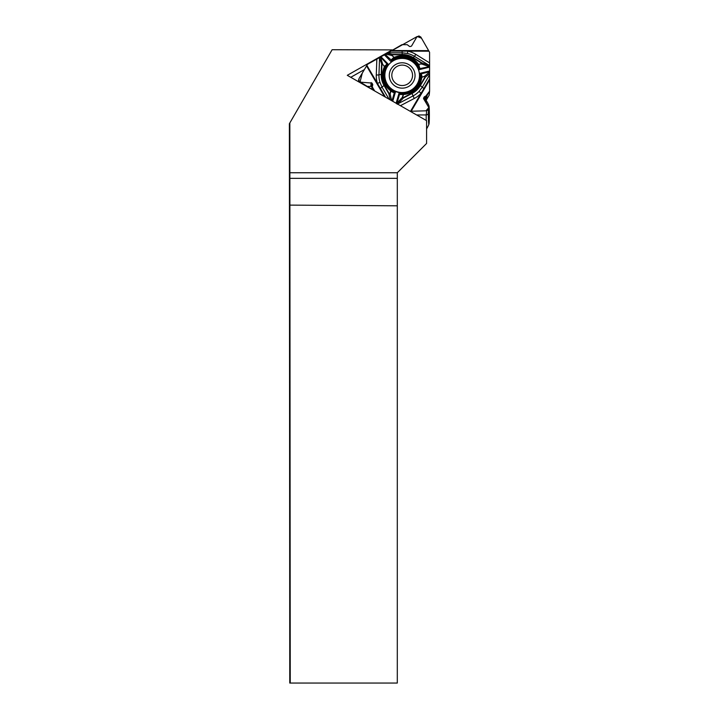<?xml version="1.0" encoding="UTF-8"?>
<svg xmlns="http://www.w3.org/2000/svg" width="719" height="719" viewBox="0 0 719 719"><rect width="100%" height="100%" fill="white"/><g stroke="black" fill="none" stroke-linecap="round" stroke-linejoin="round"><path stroke-width="1.08" d="M426.592 120.648L426.592 143.458L397.31 172.74L397.301 683.05L289.766 683.05L289.389 123.713L332.124 49.719L392.197 49.899L347.277 75.306L426.592 120.648M290.233 683.05L289.838 122.922M426.178 120.415L426.178 114.932M426.178 103.051L426.178 99.995M392.152 50.357L392.197 49.899M290.233 205.122L397.301 205.805M289.91 178.348L397.301 178.348M428.605 107.113A9.293 0.494 -90 0 1 428.937 105.756A9.293 0.494 -90 0 1 429.369 114.959A9.293 0.494 -90 0 1 428.946 124.162A9.293 0.494 -90 0 1 428.38 115.013A9.293 0.494 -90 0 1 428.38 113.494M364.38 69.599L350.764 77.301M402.173 92.535A17.328 17.067 5.7 0 0 419.42 77.176A17.328 17.067 5.7 0 0 403.853 58.491A17.328 17.067 5.7 0 0 384.926 73.76A17.328 17.067 5.7 0 0 402.173 92.535M384.926 73.76L384.899 74.021A17.328 17.067 5.7 0 0 412.068 89.749A17.328 17.067 5.7 0 0 419.393 77.436L419.42 77.176M402.191 85.534A10.372 10.219 5.7 0 0 411.169 70.237A10.372 10.219 5.7 0 0 393.203 70.183A10.372 10.219 5.7 0 0 402.191 85.534M402.173 62.787A12.879 12.681 5.7 0 0 389.294 75.432A12.879 12.681 5.7 0 0 402.173 88.158A12.879 12.681 5.7 0 0 415.052 75.513A12.879 12.681 5.7 0 0 402.173 62.787M428.731 66.463L428.973 65.339L428.74 66.463L421.604 63.982L418 64.342L418.88 64.342L419.653 68.665L429.594 66.588L429.576 78.856L423.958 88.428A3.244 0.512 30.4 0 1 422.296 87.233L429.594 74.803M387.28 64.989A0.89 0.53 87.7 0 0 387.19 64.234L388.521 64.467L384.359 66.867L384.341 66.265L387.19 64.234L380.333 56.828L390.893 51.085L402.128 51.121L402.146 52.802L387.55 52.757M419.402 77.31A17.328 17.067 -174.3 0 1 389.671 87.538A17.328 17.067 -174.3 0 1 384.917 73.895M380.693 57.583L382.634 64.144L381.906 64.71L379.551 57.969A0.89 0.467 163.5 0 1 380.693 57.583A0.89 0.467 163.6 0 0 379.551 57.969L378.958 74.839A23.215 22.855 5.7 0 0 379.965 82.343A3.244 0.521 162.7 0 1 377.403 83.341A25.866 25.471 -174.3 0 1 376.28 74.983L376.846 59.03L367.49 64.324L366.879 65.366L385.474 97.146M419.716 67.541L418.8 67.451L418 64.342A19.287 18.991 -174.3 0 0 394.659 57.682L391.244 61.888L391.612 59.524L393.895 57.205L394.659 57.682L391.792 55.471L392.403 54.437L391.792 55.471L385.204 54.006M366.879 65.366L358.97 78.704L358.979 80.87L361.019 82.209L372.029 83.08L372.748 84.671L372.262 86.864L374.662 90.962L360.048 81.957L362.277 73.14L367.49 64.324L417.236 36.498L421.478 38.17L429.576 52.244L429.594 91.187L429.207 95.097L426.538 99.626L426.933 95.717L429.594 91.187M376.846 59.03L379.434 57.367L379.551 57.969M380.333 56.828L379.434 57.367M380.809 56.576L388.521 64.467A17.759 17.49 5.7 0 0 395.459 91.915L393.248 91.681A0.89 0.539 -66.4 0 1 393.392 92.499L390.893 91.223L390.138 93.821L388.916 93.83L390.138 93.821L391.621 100.651M390.219 99.851L388.916 93.83L384.009 85.453A21.013 20.689 -174.3 0 1 381.214 74.372L381.555 64.728L382.634 64.144L384.728 67.092A19.287 18.991 5.7 0 0 390.606 90.315L390.633 91.124L390.606 90.315L393.248 91.681A18.622 18.334 5.7 0 1 386.615 65.474A0.89 0.647 53.2 0 0 386.319 64.539M379.965 82.343L382.005 87.116A3.244 0.458 -30.3 0 1 380.297 88.293M391.612 59.524A0.89 0.467 -138.8 0 0 392.466 59.929A18.622 18.334 -174.3 0 1 418.8 67.451L418.826 69.761L429.594 67.146M391.864 60.648L384.935 54.195M390.893 51.085L401.912 44.677L407.242 44.686L409.542 46.474L410.72 46.474L411.583 45.98L416.759 37.073L418.925 35.95L420.858 37.082L428.955 51.202L402.128 51.121M428.955 51.202L429.576 52.244L429.594 65.6L414.45 56.352L415.834 54.383L429.576 62.877M429.594 70.992L419.743 73.383L421.496 74.587L422.089 77.041L421.343 77.544L424.686 76.151L425.297 77.212L424.686 76.151L429.603 72.044M418.943 68.377L419.653 68.665L418.826 69.761A17.759 17.49 -174.3 0 0 391.244 61.888L384.189 54.671M429.594 66.588L429.594 65.6M421.46 63.047L413.146 57.906A20.653 20.339 5.7 0 0 402.209 54.788L402.2 54.464A21.013 20.689 -174.3 0 1 413.335 57.646L421.649 62.787L421.604 63.982L421.649 62.787L428.982 65.348M415.834 54.383A25.866 25.471 -174.3 0 0 407.916 51.139L407.349 53.44L402.146 52.802L402.2 54.464L392.403 54.437L386.633 53.152M396.52 103.707L402.37 97.308L403.125 94.71L403.916 94.459L400.465 94.522L399.099 92.949A17.759 17.49 -174.3 0 0 419.743 73.383L421.343 77.544A19.287 18.991 -174.3 0 1 403.871 94.108L401.058 93.91L399.099 92.949L396.106 103.221M400.465 94.522A0.89 0.584 -82.1 0 1 401.058 93.91A18.622 18.334 -174.3 0 0 420.768 75.225A0.89 0.674 -18 0 1 421.496 74.587M420.489 74.47A0.89 0.575 -54.9 0 1 420.974 73.877L429.603 71.783M429.576 78.856L429.594 91.187L423.662 98.845L428.857 107.58L425.972 110.816L410.19 111.265L426.673 110.798L428.605 109.656L428.722 107.302L423.536 98.269L424.255 96.876L426.933 95.717M392.727 101.289L395.459 91.915L394.372 92.634L391.981 100.858M410.54 111.265L423.958 88.428M400.222 93.686A0.89 0.584 -45.3 0 0 399.611 94.126L397.032 102.979L397.913 103.797L397.409 104.246M403.251 97.622L411.906 93.119A20.653 20.339 5.7 0 0 420.094 85.354L420.399 85.561A21.013 20.689 -174.3 0 1 412.068 93.461L403.413 97.964L402.37 97.308L403.413 97.964L397.922 103.797L413.048 95.924L414.27 98.476L400.42 105.684M414.27 98.476A25.866 25.471 -174.3 0 0 421.055 93.353A3.244 0.449 43.5 0 1 419.141 91.331L422.296 87.233L420.399 85.561L425.297 77.212L429.611 73.608M394.102 91.933A0.89 0.548 78.5 0 1 394.372 92.634L393.392 92.499M397.032 102.979L397.913 103.797M416.652 114.968L426.259 114.932A2.247 2.211 5.7 0 0 428.191 113.836L428.308 113.647A2.247 2.211 5.7 0 0 428.596 112.757L429.009 108.596M424.516 100.274A0.998 0.98 -174.3 0 1 424.641 100.256L425.711 100.157A1.079 1.061 5.7 0 0 426.538 99.626M366.69 86.406L370.788 86.442A0.998 0.98 -174.3 0 1 371.642 86.936L371.993 87.538M289.883 172.74L397.31 172.74M381.906 64.71L381.564 74.354A20.653 20.339 5.7 0 0 384.323 85.246L382.005 87.116L389.069 99.204M384.512 96.589L366.564 65.914M381.564 74.354L378.958 74.839A3.244 0.566 2 0 1 376.28 74.983M384.341 66.265L382.436 64.324M384.323 85.246L389.222 93.623M389.878 93.722L390.633 91.124M390.363 90.594A19.701 19.395 -174.3 0 1 384.359 66.867M391.864 50.528L428.623 50.636M418.88 64.342L421.541 63.694M402.209 54.788L392.403 54.752M391.99 55.264L393.895 57.205M394.497 57.25A19.701 19.395 -174.3 0 1 418.35 64.054M413.146 57.906L414.45 56.352A23.215 22.855 5.7 0 0 407.349 53.44M429.576 79.953L411.196 111.256M403.395 94.773L402.64 97.371M420.094 85.354L424.992 77.005M424.758 76.394L422.089 77.041M421.756 77.544A19.701 19.395 -174.3 0 1 403.916 94.459M411.906 93.119L413.048 95.924A23.215 22.855 5.7 0 0 419.141 91.331M426.259 114.932L426.673 110.798M428.191 113.836L428.605 109.656M428.308 113.647L428.722 109.468M423.59 98.674L423.662 97.883M424.003 99.411L424.255 96.876M424.641 100.256L425.019 96.382M425.711 100.157L426.097 96.256M358.88 81.939L358.979 80.87M358.997 82.011L359.096 81.058M360.929 83.116L361.019 82.209M370.788 86.442L371.175 82.577M371.642 86.936L372.029 83.08M372.496 85.318L372.613 84.087M372.011 89.444L372.262 86.864M426.592 128.854A25.839 25.839 0 0 0 428.946 124.162M428.937 105.756A25.839 25.839 0 0 0 426.178 100.462M358.691 79.575L358.475 81.714M372.127 86.244L371.822 89.336"/></g></svg>

